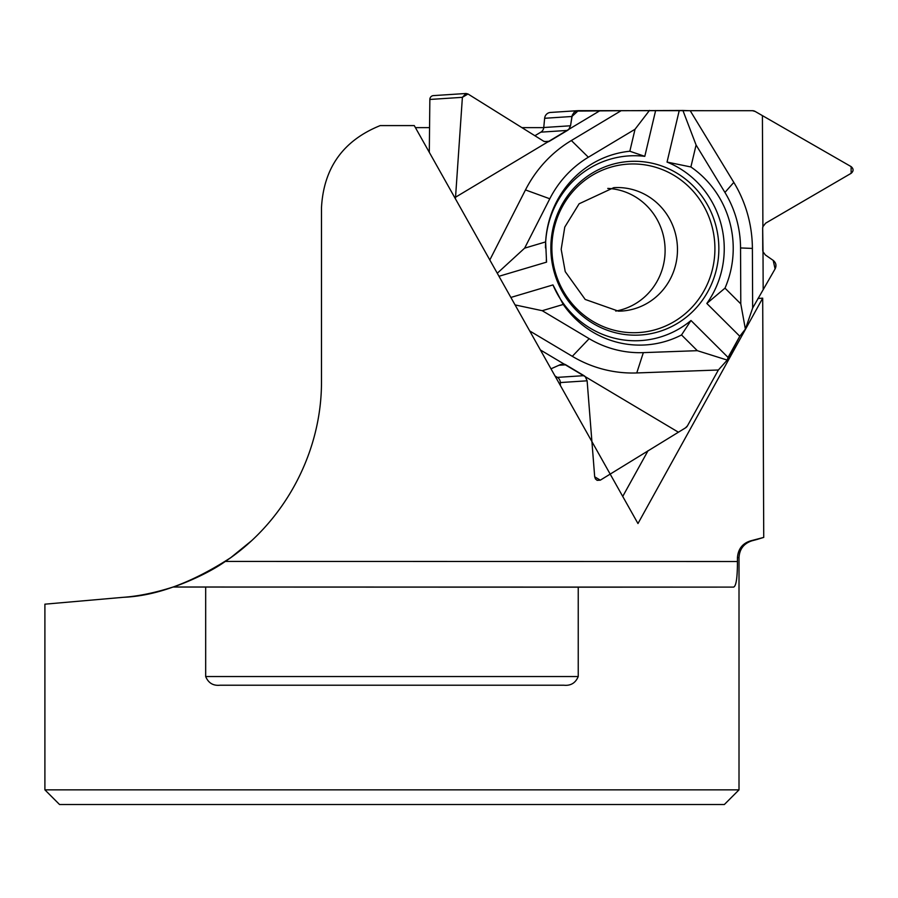 <?xml version="1.0" encoding="UTF-8"?>
<svg xmlns="http://www.w3.org/2000/svg" width="898" height="898" viewBox="0 0 898 898"><rect width="100%" height="100%" fill="white"/><g stroke="black" fill="none" stroke-linecap="round" stroke-linejoin="round"><path stroke-width="1.35" d="M540.383 349.951L564.258 364.173L560.633 364.521L550.99 368.809L560.633 364.521L564.258 364.173L585.294 376.711L587.124 380.808L594.689 476.816L600.313 480.172L685.477 427.875L687.453 425.843L718.366 369.998L727.234 360.087L739.784 336.256L745.385 329.106L752.647 308.048L775.097 268.884L773.178 260.375L765.365 254.953L763.008 251.754L762.671 228.373L762.896 226.666L765.691 223.142L851.147 173.314L851.113 166.613L755.207 111.475L752.524 110.712L578.29 110.656L571.936 116.493L570.533 125.776L568.793 129.357L547.859 141.895L543.795 141.289L467.993 93.987L466.017 93.493L462.391 97.332L455.432 198.817L462.391 97.332L467.993 93.987L543.795 141.289L547.859 141.895A6.073 5.871 86.3 0 0 549.396 141.255L567.491 130.412A6.073 5.871 -93.7 0 0 568.793 129.357L570.533 125.776L572.25 115.213L573.99 112.463L576.112 111.083L621.113 110.712L571.364 140.526A124.62 120.354 86.3 0 0 525.476 189.927L489.814 259.971M564.258 364.173A6.073 5.871 -93.7 0 1 565.796 364.812L583.981 375.656A6.073 5.871 86.3 0 1 585.294 376.711L587.124 380.808L594.689 476.816L595.453 478.937L597.148 480.351L600.313 480.172L685.477 427.875A5.422 5.242 86.3 0 0 687.453 425.843L718.366 369.998L727.234 360.087L728.065 357.415L690.989 320.507L681.526 334.954A97.186 93.863 -93.7 0 1 563.237 304.456L552.966 284.924L510.872 297.44M773.178 260.375C776.052 262.744 776.691 265.584 775.097 268.884L752.647 308.048L752.389 248.42A124.62 120.354 86.3 0 0 733.812 182.395L690.214 110.712L752.524 110.712A5.422 5.242 86.3 0 1 755.207 111.475L851.113 166.613C853.706 168.835 853.717 171.069 851.147 173.314L765.691 223.142L762.896 226.666A6.073 5.871 86.3 0 0 762.671 228.373L762.761 250.048A6.073 5.871 -93.7 0 0 763.008 251.754L765.365 254.953L773.178 260.375M607.755 188.412A61.816 59.706 -93.7 0 1 664.969 246.277A61.816 59.706 -93.7 0 1 615.747 311.078M752.647 308.048L745.385 329.106L740.794 303.883L740.547 247.949A104.763 101.182 86.3 0 0 724.933 192.441L696.085 145.005L682.918 110.476L621.113 110.712M682.918 110.476L690.214 110.712M745.385 329.106L739.784 336.256L728.065 357.415M555.031 376.004L557.355 377.385A6.073 5.871 -93.7 0 1 560.318 382.559L560.374 385.5M577.908 110.667L550.463 112.452A6.511 6.286 86.3 0 0 544.637 118.278L543.75 127.516A6.073 5.871 -93.7 0 1 540.865 132.152L534.894 135.733M462.391 97.332L429.85 99.454L429.3 152.334M635.245 335.179A86.949 83.974 86.3 0 0 715.134 223.018A86.949 83.974 86.3 0 0 587.909 175.929A86.949 83.974 86.3 0 0 597.686 326.03A86.949 83.974 86.3 0 0 635.245 335.179M649.49 110.409L635.032 129.267L588.358 157.229A104.763 101.182 86.3 0 0 549.789 198.772L524.634 248.151L497.268 273.239M655.63 110.521L644.798 156.342L629.835 151.234L635.032 129.267M644.798 156.342A92.539 89.373 86.3 0 0 545.479 247.927M546.265 260.061L546.265 260.072A92.539 89.373 86.3 0 0 546.556 262.137L545.636 241.91A97.186 93.863 -93.7 0 1 629.835 151.234M498.974 276.281L546.556 262.137M552.966 284.924A92.539 89.373 86.3 0 0 690.989 320.507M740.794 303.883L724.989 288.146L706.827 303.457L739.784 336.256M706.827 303.457A92.539 89.373 86.3 0 0 667.046 162.078L679.236 110.521M762.896 226.666L762.413 115.921M763.165 289.033L763.008 251.754M724.989 288.146A97.186 93.863 86.3 0 0 690.888 166.972L667.046 162.078M690.888 166.972L696.085 145.005M529.697 330.935L572.307 356.326A124.62 120.354 86.3 0 0 636.761 372.951L718.366 369.998M515.07 304.916L542.235 310.697L589.155 338.669A104.763 101.182 86.3 0 0 643.338 352.633L697.331 350.68L727.234 360.087M585.294 376.711L678.192 432.084M542.235 310.697L563.237 304.456M681.526 334.954L697.331 350.68M547.859 141.895L455.443 197.268M599.909 110.712L568.793 129.357M545.636 241.91L524.634 248.151M429.85 99.454A3.906 3.772 -93.7 0 1 433.364 95.615L466.017 93.493M750.694 540.832L763.738 537.408L762.694 298.17L637.973 523.545L414.27 125.585L380.213 125.585C343.238 140.503 323.662 167.87 321.484 207.685L321.484 381.212C321.843 452.379 284.61 522.12 225.297 561.43C207.214 574.305 180.633 584.755 173.134 587L173.045 587.034C155.107 592.77 138.584 596.193 123.486 597.293L44.9 604.174L44.9 789.858L739.009 789.858L739.009 557.591C739.514 549.105 743.802 543.514 751.862 540.832L750.694 540.832C742.579 543.312 738.167 548.903 737.449 557.591L737.438 561.519C737.438 577.841 736.135 586.372 733.543 587.101L733.621 587.112M173.045 587.034L205.676 587.056L205.676 676.542C208.392 683.03 213.185 685.926 220.077 685.219L563.832 685.219C570.735 685.915 575.528 683.019 578.233 676.542L578.233 587.18L733.543 587.101L173.123 587.011M123.486 597.293C156.375 595.913 192.161 582.679 230.842 557.591L251.451 540.832M205.676 587.056L578.233 587.18M763.738 537.408L757.036 539.44M739.009 789.858L724.349 804.518L59.549 804.518L44.9 789.858M415.415 127.628L429.558 127.628M521.906 127.628L543.739 127.628M762.694 298.17L757.946 298.473M622.729 496.437L648.042 450.706M559.14 365.25L565.796 364.812M613.738 187.671A61.816 59.706 -93.7 0 1 677.339 245.468A61.816 59.706 -93.7 0 1 621.775 311.045L618.43 311.157L585.193 299.438L565.235 271.634L561.183 249.307L564.775 227.082L579.109 203.79L613.738 187.671M560.318 382.559L587.124 380.808M557.355 377.385L583.981 375.656M571.936 116.493L544.637 118.278M544.345 141.581L549.396 141.255M540.865 132.152L567.491 130.412M543.75 127.516L570.533 125.776M633.764 332.72A84.39 81.505 -93.7 0 1 562.619 206.147A84.39 81.505 -93.7 0 1 703.808 206.147A84.39 81.505 -93.7 0 1 633.764 332.72M724.933 192.441L733.812 182.395M588.358 157.229L571.364 140.526M740.547 247.949L752.389 248.42M643.338 352.633L636.761 372.951M589.155 338.669L572.307 356.326M549.789 198.772L525.476 189.927M737.449 557.591L739.009 557.591M225.297 561.43L737.438 561.519M205.676 676.542L578.233 676.542M751.862 540.832L757.777 539.249"/></g></svg>
